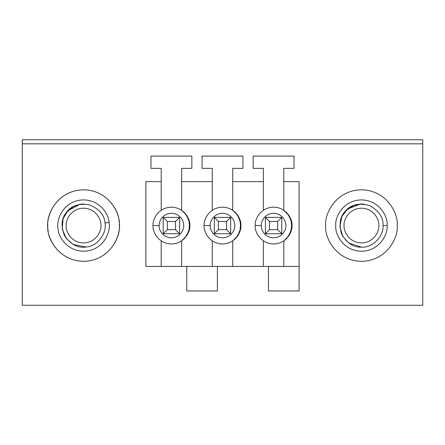 <?xml version="1.0" encoding="UTF-8"?>
<svg xmlns="http://www.w3.org/2000/svg" width="445" height="445" viewBox="0 0 445 445"><rect width="100%" height="100%" fill="white"/><g stroke="black" fill="none" stroke-linecap="round" stroke-linejoin="round"><path stroke-width="0.67" d="M265.409 217.394L281.757 217.394L281.757 233.736L265.409 233.736L265.409 217.394L269.498 221.477L269.498 229.653L277.669 229.653L277.669 221.477L269.498 221.477L277.669 221.477L281.757 217.394L265.409 217.394L265.409 233.736L269.498 229.653L269.498 221.477L265.409 217.394M281.757 217.394L277.669 221.477L277.669 229.653L281.757 233.736L281.757 217.394M281.757 233.736L277.669 229.653L269.498 229.653L265.409 233.736L281.757 233.736M214.329 217.394L230.671 217.394L230.671 233.736L214.329 233.736L214.329 217.394L218.412 221.477L218.412 229.653L226.588 229.653L226.588 221.477L218.412 221.477L226.588 221.477L230.671 217.394L214.329 217.394L214.329 233.736L218.412 229.653L218.412 221.477L214.329 217.394M230.671 217.394L226.588 221.477L226.588 229.653L230.671 233.736L230.671 217.394M230.671 233.736L226.588 229.653L218.412 229.653L214.329 233.736L230.671 233.736M163.243 217.394L179.591 217.394L179.591 233.736L163.243 233.736L163.243 217.394L167.331 221.477L167.331 229.653L175.502 229.653L175.502 221.477L167.331 221.477L175.502 221.477L179.591 217.394L163.243 217.394L163.243 233.736L167.331 229.653L167.331 221.477L163.243 217.394M179.591 217.394L175.502 221.477L175.502 229.653L179.591 233.736L179.591 217.394M179.591 233.736L175.502 229.653L167.331 229.653L163.243 233.736L179.591 233.736M422.75 305.259L22.25 305.259L422.75 305.259L422.75 143.83L22.25 143.83L22.25 305.259L22.25 143.83L422.75 143.83L422.75 139.741L22.25 139.741L422.75 139.741L422.75 305.259M186.739 290.952L217.394 290.952L186.739 290.952L186.739 266.433L299.129 266.433L217.394 266.433L217.394 290.952L217.394 266.433L145.871 266.433L186.739 266.433L186.739 290.952M397.207 225.565C398.648 236.022 387.918 260.837 361.451 261.326C334.979 260.837 324.255 236.022 325.69 225.565C324.255 215.107 334.979 190.293 361.451 189.804C387.918 190.293 398.648 215.107 397.207 225.565C398.648 215.107 387.918 190.293 361.451 189.804C334.979 190.293 324.255 215.107 325.69 225.565C324.255 236.022 334.979 260.837 361.451 261.326C387.918 260.837 398.648 236.022 397.207 225.565M119.31 225.565C120.745 236.022 110.021 260.837 83.549 261.326C57.082 260.837 46.352 236.022 47.793 225.565C46.352 215.107 57.082 190.293 83.549 189.804C110.021 190.293 120.745 215.107 119.31 225.565C120.745 215.107 110.021 190.293 83.549 189.804C57.082 190.293 46.352 215.107 47.793 225.565C46.352 236.022 57.082 260.837 83.549 261.326C110.021 260.837 120.745 236.022 119.31 225.565M145.871 266.433L145.871 181.632L161.201 181.632L161.201 168.349L150.983 168.349L150.983 156.089L191.851 156.089L191.851 168.349L181.632 168.349L181.632 181.632L212.282 181.632L212.282 168.349L202.069 168.349L202.069 156.089L242.931 156.089L242.931 168.349L232.718 168.349L232.718 181.632L263.368 181.632L263.368 168.349L253.149 168.349L253.149 156.089L294.017 156.089L294.017 168.349L283.799 168.349L283.799 181.632L299.129 181.632L299.129 290.952L268.474 290.952L268.474 266.433L268.474 290.952L299.129 290.952L299.129 181.632L283.799 181.632L283.799 168.349L294.017 168.349L294.017 156.089L253.149 156.089L253.149 168.349L263.368 168.349L263.368 210.274L263.368 181.632L232.718 181.632L232.718 168.349L242.931 168.349L242.931 156.089L202.069 156.089L202.069 168.349L212.282 168.349L212.282 210.274L212.282 181.632L181.632 181.632L181.632 168.349L191.851 168.349L191.851 156.089L150.983 156.089L150.983 168.349L161.201 168.349L161.201 210.274L161.201 181.632L145.871 181.632L145.871 266.433M159.154 225.565C158.665 229.153 162.342 237.658 171.414 237.825C180.492 237.658 184.169 229.153 183.674 225.565C184.169 221.977 180.492 213.472 171.414 213.305C162.342 213.472 158.665 221.977 159.154 225.565C158.665 221.977 162.342 213.472 171.414 213.305C180.492 213.472 184.169 221.977 183.674 225.565C184.169 229.153 180.492 237.658 171.414 237.825C162.342 237.658 158.665 229.153 159.154 225.565L153.024 225.565C152.285 220.186 157.803 207.426 171.414 207.175C185.025 207.426 190.543 220.186 189.804 225.565C190.543 230.944 185.025 243.704 171.414 243.955C157.803 243.704 152.285 230.944 153.024 225.565C152.285 230.944 157.803 243.704 171.414 243.955C185.025 243.704 190.543 230.944 189.804 225.565C190.543 220.186 185.025 207.426 171.414 207.175C157.803 207.426 152.285 220.186 153.024 225.565L159.154 225.565M181.632 210.274L181.632 181.632L181.632 210.274L184.564 212.71M181.699 210.318L186.767 215.436L189.631 223.051L188.858 231.4L184.859 238.119M184.564 238.42L181.632 240.856L181.632 266.433L181.632 240.856M210.24 225.565C209.745 229.153 213.428 237.658 222.5 237.825C231.572 237.658 235.255 229.153 234.76 225.565C235.255 221.977 231.572 213.472 222.5 213.305C213.428 213.472 209.745 221.977 210.24 225.565C209.745 221.977 213.428 213.472 222.5 213.305C231.572 213.472 235.255 221.977 234.76 225.565C235.255 229.153 231.572 237.658 222.5 237.825C213.428 237.658 209.745 229.153 210.24 225.565L204.11 225.565C203.371 220.186 208.889 207.426 222.5 207.175C236.111 207.426 241.629 220.186 240.89 225.565C241.629 230.944 236.111 243.704 222.5 243.955C208.889 243.704 203.371 230.944 204.11 225.565C203.371 230.944 208.889 243.704 222.5 243.955C236.111 243.704 241.629 230.944 240.89 225.565C241.629 220.186 236.111 207.426 222.5 207.175C208.889 207.426 203.371 220.186 204.11 225.565L210.24 225.565M232.718 210.274L232.718 181.632L232.718 210.274L235.65 212.71M232.78 210.318L237.847 215.436L240.717 223.051L239.938 231.4L235.939 238.119M235.65 238.42L232.718 240.856L232.718 266.433L232.718 240.856M261.326 225.565C260.831 229.153 264.508 237.658 273.586 237.825C282.658 237.658 286.335 229.153 285.846 225.565C286.335 221.977 282.658 213.472 273.586 213.305C264.508 213.472 260.831 221.977 261.326 225.565C260.831 221.977 264.508 213.472 273.586 213.305C282.658 213.472 286.335 221.977 285.846 225.565C286.335 229.153 282.658 237.658 273.586 237.825C264.508 237.658 260.831 229.153 261.326 225.565L255.196 225.565C254.457 220.186 259.975 207.426 273.586 207.175C287.197 207.426 292.715 220.186 291.976 225.565C292.715 230.944 287.197 243.704 273.586 243.955C259.975 243.704 254.457 230.944 255.196 225.565C254.457 230.944 259.975 243.704 273.586 243.955C287.197 243.704 292.715 230.944 291.976 225.565C292.715 220.186 287.197 207.426 273.586 207.175C259.975 207.426 254.457 220.186 255.196 225.565L261.326 225.565M283.799 210.274L283.799 181.632L283.799 210.274L286.736 212.71M283.865 210.318L288.933 215.436L291.803 223.051L291.024 231.4L287.025 238.119M286.736 238.42L283.799 240.856L283.799 266.433L283.799 240.856M22.25 139.741L22.25 143.83L22.25 139.741M283.865 240.812L288.933 235.694L291.803 228.079L291.024 219.73L287.025 213.016M263.368 266.433L263.368 240.856L263.368 266.433M378.817 225.565C379.518 220.486 374.306 208.432 361.451 208.199C348.591 208.432 343.384 220.486 344.08 225.565C343.384 230.643 348.591 242.697 361.451 242.931C374.306 242.697 379.518 230.643 378.817 225.565C379.518 230.643 374.306 242.697 361.451 242.931C348.591 242.697 343.384 230.643 344.08 225.565C343.384 220.486 348.591 208.432 361.451 208.199C374.306 208.432 379.518 220.486 378.817 225.565M100.92 225.565C101.616 220.486 96.409 208.432 83.549 208.199C70.694 208.432 65.482 220.486 66.183 225.565C65.482 230.643 70.694 242.697 83.549 242.931C96.409 242.697 101.616 230.643 100.92 225.565C101.616 230.643 96.409 242.697 83.549 242.931C70.694 242.697 65.482 230.643 66.183 225.565C65.482 220.486 70.694 208.432 83.549 208.199C96.409 208.432 101.616 220.486 100.92 225.565M232.78 240.812L237.847 235.694L240.717 228.079L239.938 219.73L235.939 213.016M212.282 266.433L212.282 240.856L212.282 266.433M181.699 240.812L186.767 235.694L189.631 228.079L188.858 219.73L184.859 213.016M161.201 266.433L161.201 240.856L161.201 266.433M48.054 229.904C45.362 219.696 53 193.77 79.21 190.071C105.543 187.339 119.204 210.669 119.043 221.226C121.741 231.433 114.104 257.366 87.893 261.059C61.56 263.79 47.899 240.461 48.054 229.904C47.899 240.461 61.56 263.79 87.893 261.059C114.104 257.366 121.741 231.433 119.043 221.226C119.204 210.669 105.543 187.339 79.21 190.071C53 193.77 45.362 219.696 48.054 229.904M109.036 222.45C110.972 229.776 105.487 248.393 86.669 251.052C67.762 253.01 57.956 236.262 58.067 228.68C56.131 221.354 61.616 202.736 80.434 200.078C99.341 198.12 109.147 214.868 109.036 222.45C109.147 214.868 99.341 198.12 80.434 200.078C61.616 202.736 56.131 221.354 58.067 228.68C57.956 236.262 67.762 253.01 86.669 251.052C105.487 248.393 110.972 229.776 109.036 222.45L104.981 222.945C104.386 214.952 99.168 208.889 89.328 204.767C78.776 203.226 71.178 205.724 66.544 212.265C61.315 218.339 60.715 226.316 64.759 236.184C71.128 244.739 78.27 248.343 86.169 246.992C96.888 246.658 107.234 233.43 104.981 222.945C107.234 233.43 96.888 246.658 86.169 246.992C78.27 248.343 71.128 244.739 64.759 236.184C60.715 226.316 61.315 218.339 66.544 212.265C71.178 205.724 78.776 203.226 89.328 204.767C99.168 208.889 104.386 214.952 104.981 222.945L109.036 222.45M80.061 204.261L67.862 210.735L63.068 218.751L62.244 229.036L66.233 238.453L73.091 244.45L86.169 246.992M66.227 212.682L73.753 206.33L80.929 204.138L83.666 203.977M387.122 225.565C388.157 233.074 380.453 250.891 361.451 251.241C342.444 250.891 334.74 233.074 335.775 225.565C334.74 218.056 342.444 200.239 361.451 199.888C380.453 200.239 388.157 218.056 387.122 225.565C388.157 218.056 380.453 200.239 361.451 199.888C342.444 200.239 334.74 218.056 335.775 225.565C334.74 233.074 342.444 250.891 361.451 251.241C380.453 250.891 388.157 233.074 387.122 225.565L383.039 225.565C383.418 217.555 378.973 210.908 369.712 205.618C359.421 202.809 351.578 204.366 346.182 210.301C340.253 215.691 338.695 223.535 341.504 233.825C346.794 243.092 353.441 247.531 361.451 247.153C372.131 248.121 384.002 236.245 383.039 225.565C384.002 236.245 372.131 248.121 361.451 247.153C353.441 247.531 346.794 243.092 341.504 233.825C338.695 223.535 340.253 215.691 346.182 210.301C351.578 204.366 359.421 202.809 369.712 205.618C378.973 210.908 383.418 217.555 383.039 225.565L387.122 225.565M360.572 203.994L347.673 208.944L341.944 216.315L339.88 226.427L342.695 236.256L348.774 243.037L361.451 247.153M345.815 210.674L354.059 205.279L361.451 203.977L364.182 204.149"/></g></svg>
